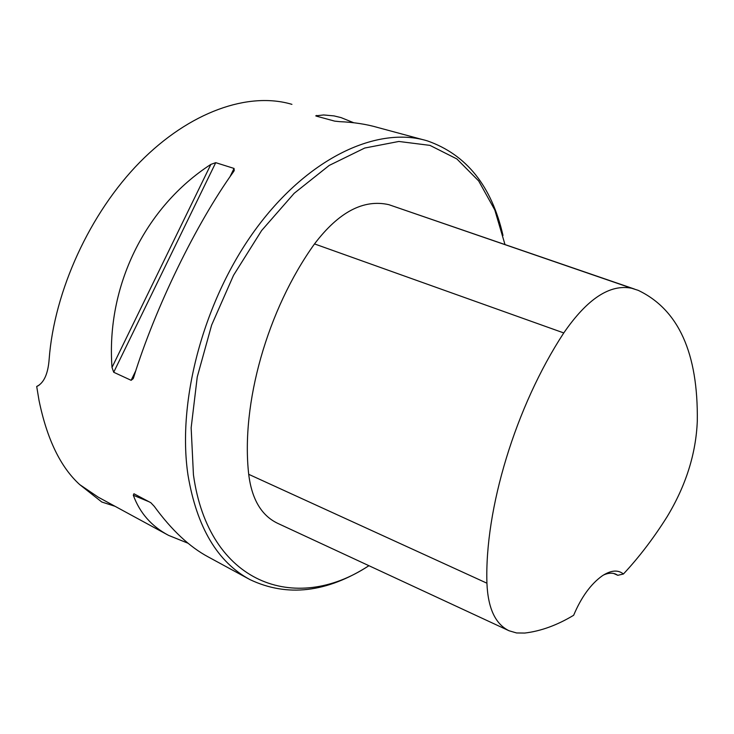 <?xml version="1.0" encoding="UTF-8"?>
<svg xmlns="http://www.w3.org/2000/svg" width="734" height="734" viewBox="0 0 734 734"><rect width="100%" height="100%" fill="white"/><g stroke="black" fill="none" stroke-linecap="round" stroke-linejoin="round"><path stroke-width="1.1" d="M167.49 534.792L98.191 497.138L79.722 484.614L101.769 502.001L115.11 506.322M79.722 484.614C60.527 467.154 46.967 439.088 39.021 400.406L36.7 386.479L37.177 386.277C44.058 382.634 48.049 373.652 49.141 359.33C54.233 290.93 89.906 213.071 139.754 162.306C189.721 111.55 248.642 91.411 291.93 104.356M39.416 384.937L36.7 386.479M502.992 235.431C491.688 186.106 466.485 154.59 427.372 140.882C377.872 125.734 309.087 157.131 256.698 227.843C204.336 298.399 176.701 400.204 188.014 475.228C196.831 527.296 217.484 562.088 249.964 579.603C287.214 597.274 326.878 592.641 368.945 565.712M188.06 543.243L168.6 535.389C151.543 526.333 139.781 512.947 133.304 495.23L133.927 493.753L150.837 502.717L154.278 506.359C171.582 530.095 189.601 546.968 208.328 556.978L248.817 578.979M422.894 139.671L378.313 127.652C366.615 124.23 353.696 122.229 339.548 121.642L334.686 121.128L316.271 116.11M315.721 115.862L323.575 114.954L334.007 115.899L341.016 117.587L353.696 122.734M133.661 377.395L133.193 378.661L131.138 380.313L113.706 372.257L112.008 367.44C106.008 286.242 145.084 206.942 210.878 164.388L215.723 162.664L234.045 168.435L234.238 170.582L233.614 171.591C196.079 223.815 155.177 307.775 133.661 377.395M573.649 615.275C557.06 625.249 540.747 631.167 524.718 633.057L516.562 632.956L509.075 630.772C495.349 624.12 487.972 608.266 486.926 583.2C484.541 509.295 515.571 406.563 563.767 332.942C587.273 298.784 609.917 283.884 631.68 288.251L638.176 290.334C678.519 309.555 698.227 353.146 697.3 421.087C695.979 453.832 685.859 485.798 666.949 516.993C653.499 538.325 638.993 557.335 623.414 574.016C618 569.575 610.954 570.18 602.265 575.823C590.824 584.016 581.291 597.164 573.649 615.275M613.67 573.465L617.808 575.3L623.414 574.016M634.424 289.04L388.827 204.667C363.513 198.951 338.741 212.034 314.51 243.917C267.194 309.904 240.807 404.095 248.707 474.32C251.78 499.184 261.405 515.507 277.58 523.287L509.075 630.772M504.974 244.495L494.799 209.961L478.678 180.94L456.869 158.939L429.959 145.378L398.828 141.46L364.715 148.039L329.217 165.425L294.187 193.299L261.625 230.54L233.531 275.305L211.64 325.07L197.253 376.918L191.152 427.784L193.437 474.788C208.566 583.97 295.224 614.496 368.899 565.694M603.559 574.988C608.275 572.905 612.395 572.639 615.909 574.199L617.808 575.3M388.827 204.667L631.68 288.251M248.707 474.32L486.926 583.2M314.51 243.917L563.767 332.942M149.094 501.79L133.304 495.23M316.693 115.421L318.226 116.642M112.008 367.44L210.878 164.388M113.706 372.257L215.723 162.664M131.138 380.313L135.79 370.734M230.036 176.683L234.045 168.435M37.177 386.277L38.296 385.689"/></g></svg>
